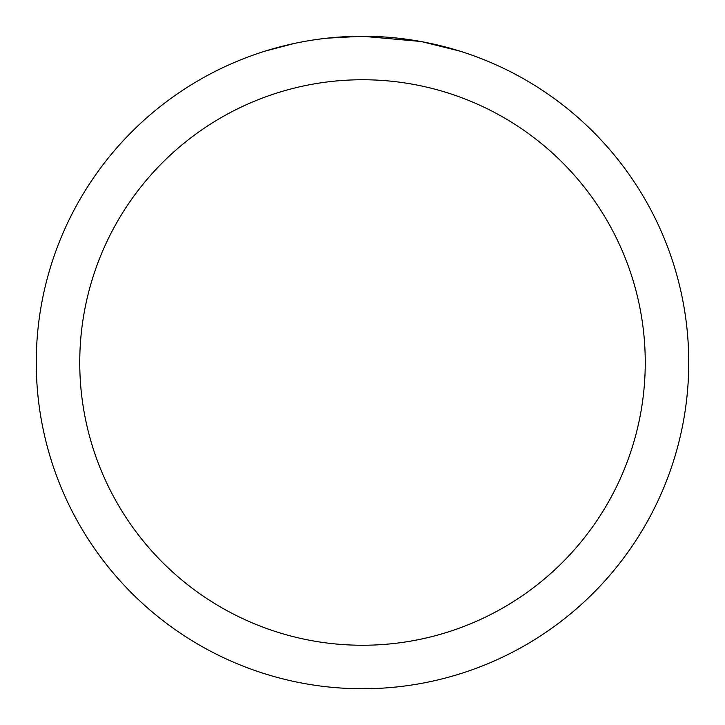 <?xml version="1.0" encoding="UTF-8"?>
<svg xmlns="http://www.w3.org/2000/svg" width="725" height="725" viewBox="0 0 725 725"><rect width="100%" height="100%" fill="white"/><g stroke="black" fill="none" stroke-linecap="round" stroke-linejoin="round"><path stroke-width="1.09" d="M369.007 36.313L373.547 36.44M402.674 38.733L404.052 38.905M420.455 41.443L362.5 36.25A326.25 326.25 0 0 1 688.75 362.5A326.25 326.25 0 0 1 362.5 688.75A326.25 326.25 0 0 1 36.25 362.5A326.25 326.25 0 0 1 362.5 36.25L327.238 38.162M421.995 41.724L459.423 50.986M362.5 79.75A282.75 282.75 0 0 1 645.25 362.5A282.75 282.75 0 0 1 362.5 645.25A282.75 282.75 0 0 1 79.75 362.5A282.75 282.75 0 0 1 362.5 79.75M325.706 38.334L321.728 38.806M265.586 50.986L294.015 43.518M312.62 40.083L321.728 38.815M338.584 37.129L340.388 37.002M313.726 39.92L319.725 39.068"/></g></svg>
